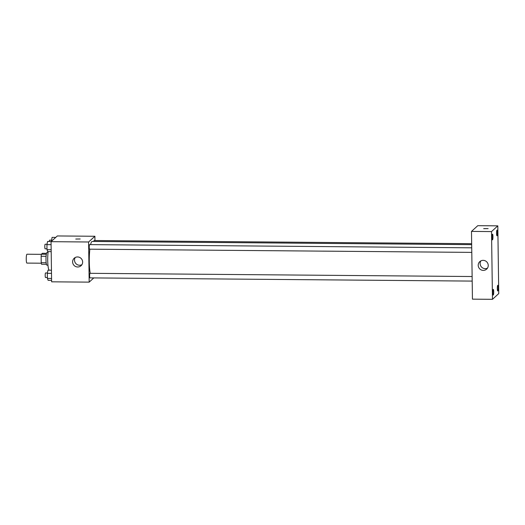 <?xml version="1.0" encoding="UTF-8"?>
<svg xmlns="http://www.w3.org/2000/svg" width="525" height="525" viewBox="0 0 525 525"><rect width="100%" height="100%" fill="white"/><g stroke="black" fill="none" stroke-linecap="round" stroke-linejoin="round"><path stroke-width="0.79" d="M41.363 254.336L26.978 254.218A4.436 0.689 90.5 0 0 26.25 258.648A4.436 0.689 90.5 0 0 26.9 263.091L41.291 263.209M46.167 262.756L41.219 262.717L41.134 256.279A6.024 0.932 90.5 0 1 41.39 254.218L42.394 253.299L46.522 253.339M41.219 262.717A6.024 0.932 90.5 0 0 41.528 264.259L46.43 264.298M47.946 265.164L46.915 265.158A6.339 0.984 -89.5 0 1 45.983 258.812A6.339 0.984 -89.5 0 1 47.02 252.486L48.051 252.492M46.082 256.318L41.134 256.279M46.325 254.264L41.39 254.218M48.162 251.619A11.406 1.772 90.5 0 0 47.801 263.189A11.406 1.772 90.5 0 0 49.199 270.185M93.804 277.915L89.178 282.135L51.621 281.82L51.056 241.677L57.343 235.948L94.894 236.263L94.953 240.529M471.68 244.643L92.183 241.461A17.745 2.756 90.5 0 0 90.582 244.624M89.847 249.178A17.745 2.756 90.5 0 0 90.254 273.322M89.178 282.135L88.613 241.992L94.894 236.263M471.719 247.82L89.611 244.617A2.284 0.354 90.5 0 0 89.237 246.894A2.284 0.354 90.5 0 0 89.572 249.178A2.284 0.354 90.5 0 0 89.624 249.152M471.667 243.692L94.1 240.522A2.284 0.354 90.5 0 0 93.804 241.474M472.185 281.092L89.972 277.882A2.284 0.354 -89.5 0 1 89.637 275.756A2.284 0.354 -89.5 0 1 89.959 273.341A2.284 0.354 -89.5 0 1 90.011 273.315L472.126 276.524M88.613 241.992L51.056 241.677M77.7 266.989A5.066 4.955 47.6 0 1 74.215 258.221A5.066 4.955 47.6 0 1 81.29 258.628A5.066 4.955 47.6 0 1 77.7 266.989M75.771 239.046L80.2 238.98M81.88 264.712A5.066 4.955 47.6 0 1 75.285 257.48M472.441 299.152L471.496 231.407L477.776 225.678L497.805 225.848L498.75 293.593L492.47 299.322L472.441 299.152M492.47 299.322L491.525 231.577L497.805 225.848M491.525 231.577L471.496 231.407M483.709 228.618L488.119 228.605L483.709 228.618M488.237 265.414A5.066 4.955 47.6 0 1 479.568 268.715A5.066 4.955 47.6 0 1 485.198 260.8A5.066 4.955 47.6 0 1 488.237 265.414M492.063 237.431A2.848 0.44 90.5 0 0 492.483 239.879A2.848 0.44 90.5 0 0 492.542 239.853A2.848 0.44 90.5 0 0 492.949 236.834A2.848 0.44 90.5 0 0 492.529 234.183A2.848 0.44 90.5 0 0 492.063 237.431M492.837 292.635A2.848 0.44 90.5 0 0 493.251 295.083A2.848 0.44 90.5 0 0 493.316 295.05A2.848 0.44 90.5 0 0 493.717 292.031A2.848 0.44 90.5 0 0 493.303 289.38A2.848 0.44 90.5 0 0 492.837 292.635M497.326 288.54A2.848 0.44 90.5 0 0 497.746 290.988A2.848 0.44 90.5 0 0 497.805 290.955A2.848 0.44 90.5 0 0 498.212 287.936A2.848 0.44 90.5 0 0 497.792 285.285A2.848 0.44 90.5 0 0 497.326 288.54M496.558 233.336A2.848 0.44 90.5 0 0 496.972 235.784A2.848 0.44 90.5 0 0 497.037 235.758A2.848 0.44 90.5 0 0 497.438 232.739A2.848 0.44 90.5 0 0 497.017 230.088A2.848 0.44 90.5 0 0 496.558 233.336M487.489 268.118A5.066 4.955 47.6 0 1 480.893 260.886M483.683 228.67L488.119 228.611M51.601 280.343L48.123 280.317L47.401 278.408L47.329 273.341L47.985 270.178L51.457 270.204M51.575 278.447L47.401 278.408M51.503 273.374L47.329 273.341M47.407 272.961L45.57 272.947A2.284 0.354 90.5 0 0 45.196 275.225A2.284 0.354 90.5 0 0 45.531 277.508A2.284 0.354 90.5 0 0 45.583 277.482M51.201 251.646L47.722 251.613L47.001 249.703L46.928 244.637L47.585 241.474L51.247 241.507M51.174 249.743L47.001 249.703M51.102 244.67L46.928 244.637M47.007 244.256L45.17 244.243A2.284 0.354 90.5 0 0 44.796 246.52A2.284 0.354 90.5 0 0 45.13 248.804A2.284 0.354 90.5 0 0 45.183 248.778M51.43 241.336L52.073 237.379L55.735 237.412M52.297 240.548L51.424 240.542M51.496 240.161L49.658 240.148A2.284 0.354 90.5 0 0 49.324 241.487M471.785 252.387L89.572 249.178M47.388 277.522L45.531 277.508M46.987 248.817L45.13 248.804"/></g></svg>
